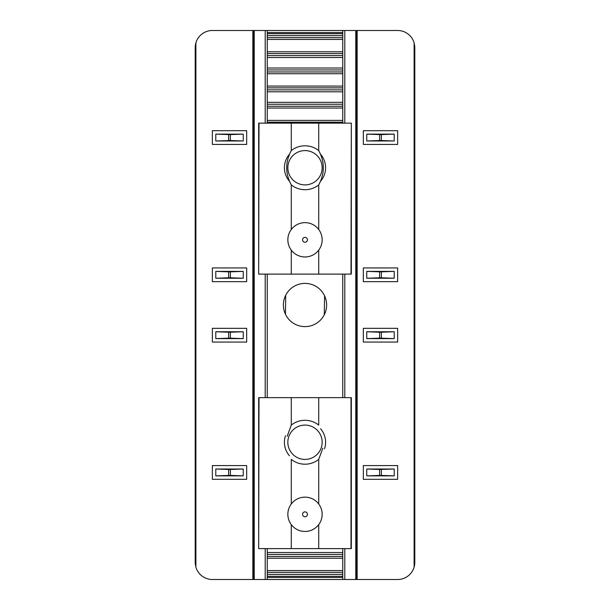 <?xml version="1.0" encoding="UTF-8"?>
<svg xmlns="http://www.w3.org/2000/svg" width="610" height="610" viewBox="0 0 610 610"><rect width="100%" height="100%" fill="white"/><g stroke="black" fill="none" stroke-linecap="round" stroke-linejoin="round"><path stroke-width="0.91" d="M285.442 314.203L285.701 295.263M287.775 291.938L288.873 290.604M324.558 295.797L324.299 314.737M322.225 318.062L321.127 319.396M283.383 305A21.617 21.617 0 0 1 305 283.383A21.617 21.617 0 0 1 326.617 305A21.617 21.617 0 0 1 305 326.617A21.617 21.617 0 0 1 283.383 305L283.398 304.176M342.744 123.144L342.744 30.5L267.256 30.5L344.802 30.5L344.802 123.144M195.886 42.852A17.156 17.156 0 0 0 195.2 47.656A17.156 17.156 0 0 1 195.886 42.852L195.886 567.147L195.2 562.344L195.2 47.656L195.886 42.852A17.156 17.156 0 0 1 212.356 30.5L254.217 30.5L254.217 579.5L265.197 579.5L265.197 548.619M265.197 123.144L265.197 30.5L252.845 30.5L252.845 579.5L253.531 579.5L253.531 30.5M265.197 30.5L267.256 30.5L267.256 123.144M357.155 579.5L397.644 579.5A17.156 17.156 0 0 0 414.114 567.147L414.8 562.344L414.8 47.656L414.114 42.852A17.156 17.156 0 0 0 397.644 30.5L355.782 30.5L357.155 30.5L357.155 579.5L355.782 579.5L355.782 30.5L324.558 30.5M344.802 548.619L344.802 579.5L355.782 579.5M344.802 579.5L265.197 579.5M254.217 579.5L253.531 579.5M195.886 567.147A17.156 17.156 0 0 0 212.356 579.5L252.845 579.5M267.256 572.363L342.744 572.363M267.256 556.442L342.744 556.442M267.256 274.119L267.256 397.644M267.256 548.619L267.256 579.5M342.744 579.5L342.744 548.619M342.744 397.644L342.744 274.119M267.256 122.183L342.744 122.183M267.256 106.262L342.744 106.262M267.256 87.87L342.744 87.87M267.256 71.95L342.744 71.95M267.256 53.558L342.744 53.558M267.256 37.637L342.744 37.637M363.331 267.942L363.331 281.667L397.644 281.667L397.644 267.942L363.331 267.942M363.331 342.058L363.331 328.332L397.644 328.332L397.644 342.058L363.331 342.058M363.331 144.417L363.331 130.692L397.644 130.692L397.644 144.417L363.331 144.417M363.331 479.308L363.331 465.582L397.644 465.582L397.644 479.308L363.331 479.308M356.469 30.5L356.469 579.5M212.356 281.667L212.356 267.942L246.669 267.942L246.669 281.667L212.356 281.667M212.356 328.332L212.356 342.058L246.669 342.058L246.669 328.332L212.356 328.332M212.356 130.692L212.356 144.417L246.669 144.417L246.669 130.692L212.356 130.692M212.356 465.582L212.356 479.308L246.669 479.308L246.669 465.582L212.356 465.582M326.602 305.823L326.617 305M195.215 563.015A17.156 17.156 0 0 0 195.368 564.715A17.156 17.156 0 0 1 195.215 563.015M288.873 319.396L287.645 317.886M414.114 567.147A17.156 17.156 0 0 0 414.8 562.344A17.156 17.156 0 0 1 414.114 567.147L414.114 42.852M414.785 46.985A17.156 17.156 0 0 0 414.632 45.285A17.156 17.156 0 0 1 414.785 46.985M321.127 290.604L322.354 292.114M215.787 140.986L243.237 140.986L243.237 134.124L215.787 134.124L215.787 140.986L230.382 140.521L230.382 134.589L228.643 134.589L228.643 140.521M215.787 469.014L215.787 475.876L243.237 475.876L243.237 469.014L215.787 469.014L228.643 469.479L228.643 475.411L230.382 475.411L230.382 469.479L228.643 469.479M215.787 331.764L215.787 338.626L243.237 338.626L243.237 331.764L215.787 331.764L228.643 332.229L228.643 338.161L230.382 338.161L230.382 332.229L228.643 332.229M215.787 271.374L215.787 278.236L243.237 278.236L243.237 271.374L215.787 271.374L228.643 271.839L228.643 277.771L230.382 277.771L230.382 271.839L228.643 271.839M267.256 30.5L285.442 30.5M243.237 475.876L230.382 475.411M228.643 475.411L215.787 475.876M230.382 469.479L243.237 469.014M228.643 338.161L215.787 338.626M243.237 338.626L230.382 338.161M230.382 332.229L243.237 331.764M243.237 140.986L230.382 140.521M215.787 134.124L228.643 134.589M230.382 134.589L243.237 134.124M243.237 278.236L230.382 277.771M228.643 277.771L215.787 278.236M230.382 271.839L243.237 271.374M394.212 469.014L366.762 469.014L366.762 475.876L394.212 475.876L394.212 469.014L379.618 469.479L379.618 475.411L381.357 475.411L381.357 469.479M394.212 140.986L394.212 134.124L366.762 134.124L366.762 140.986L394.212 140.986L381.357 140.521L381.357 134.589L379.618 134.589L379.618 140.521L381.357 140.521M394.212 278.236L394.212 271.374L366.762 271.374L366.762 278.236L394.212 278.236L381.357 277.771L381.357 271.839L379.618 271.839L379.618 277.771L381.357 277.771M394.212 338.626L394.212 331.764L366.762 331.764L366.762 338.626L394.212 338.626L381.357 338.161L381.357 332.229L379.618 332.229L379.618 338.161L381.357 338.161M366.762 134.124L379.618 134.589M381.357 134.589L394.212 134.124M379.618 140.521L366.762 140.986M381.357 271.839L394.212 271.374M366.762 271.374L379.618 271.839M379.618 277.771L366.762 278.236M366.762 469.014L379.618 469.479M394.212 475.876L381.357 475.411M379.618 475.411L366.762 475.876M366.762 331.764L379.618 332.229M381.357 332.229L394.212 331.764M379.618 338.161L366.762 338.626M320.563 428.769A20.587 20.587 0 0 1 324.535 448.762M321.279 447.671A17.156 17.156 0 0 0 310.421 425.971A17.156 17.156 0 0 0 288.721 436.829A17.156 17.156 0 0 0 299.579 458.529A17.156 17.156 0 0 0 321.279 447.671M289.437 455.731A20.587 20.587 0 0 1 285.465 435.738M289.437 181.231A20.587 20.587 0 0 1 289.437 154.269M311.702 151.959A17.156 17.156 0 0 0 289.209 161.048A17.156 17.156 0 0 0 298.298 183.541A17.156 17.156 0 0 0 320.791 174.452A17.156 17.156 0 0 0 311.702 151.959M320.563 154.269A20.587 20.587 0 0 1 320.563 181.231M259.006 123.144L258.678 274.119L258.678 123.144L291.275 123.144L291.275 150.609A21.96 21.96 0 0 1 318.725 150.609C324.848 161.993 324.848 173.415 318.725 184.891L318.725 229.512A17.156 17.156 0 0 0 291.275 229.512L291.275 184.891C285.152 173.507 285.152 162.085 291.275 150.609M291.275 123.144L318.725 123.144L318.725 150.609M318.725 184.891A21.96 21.96 0 0 1 291.275 184.891M259.006 274.119L351.322 274.119L351.322 123.144L350.994 274.119M321.371 244.938A17.156 17.156 0 0 0 318.725 229.512C320.944 232.456 322.088 235.887 322.156 239.806C322.088 243.718 320.944 247.149 318.725 250.1A17.156 17.156 0 0 1 287.844 239.806C287.912 243.725 289.056 247.157 291.275 250.1L291.275 274.119M287.844 239.806C287.912 235.895 289.056 232.463 291.275 229.512A17.156 17.156 0 0 0 287.844 239.806M321.234 245.35A17.156 17.156 0 0 1 318.725 250.1L318.725 274.119M318.725 123.144L350.994 123.144M307.44 239.806A2.44 2.44 0 0 0 305 237.366A2.44 2.44 0 0 0 302.56 239.806A2.44 2.44 0 0 0 305 242.246A2.44 2.44 0 0 0 307.44 239.806M259.006 397.644L258.678 548.619L258.678 397.644L291.275 397.644L291.275 425.109A21.96 21.96 0 0 1 318.725 425.109L318.725 397.644L351.322 397.644L351.322 548.619L318.725 548.619L318.725 524.6A17.156 17.156 0 0 1 291.275 524.6L291.275 548.619L318.725 548.619M291.275 397.644L318.725 397.644M318.725 459.391L318.725 504.012A17.156 17.156 0 0 0 291.275 504.012L291.275 459.391A21.96 21.96 0 0 0 318.725 459.391L322.835 448.19M287.165 436.31L291.275 425.109M259.006 548.619L291.275 548.619M291.275 524.6C289.056 521.657 287.912 518.226 287.844 514.306C287.912 510.395 289.056 506.963 291.275 504.012A17.156 17.156 0 0 0 291.275 524.6M321.371 519.438A17.156 17.156 0 0 0 318.725 504.012C320.944 506.956 322.088 510.387 322.156 514.306C322.088 518.218 320.944 521.649 318.725 524.6A17.156 17.156 0 0 0 321.234 519.85M307.44 514.306A2.44 2.44 0 0 0 305 511.866A2.44 2.44 0 0 0 302.56 514.306A2.44 2.44 0 0 0 305 516.746A2.44 2.44 0 0 0 307.44 514.306M342.744 32.559L267.256 32.559M267.256 33.703L342.744 33.703M342.744 57.492L267.256 57.492M267.256 68.015L342.744 68.015M267.256 102.327L342.744 102.327M342.744 91.805L267.256 91.805M267.256 552.507L342.744 552.507M342.744 576.297L267.256 576.297M267.256 577.441L342.744 577.441M267.256 570.579L342.744 570.579M267.256 574.368L342.744 574.368M342.744 554.437L267.256 554.437M267.256 558.226L342.744 558.226M267.256 120.399L342.744 120.399M342.744 104.257L267.256 104.257M267.256 108.046L342.744 108.046M267.256 86.086L342.744 86.086M267.256 89.876L342.744 89.876M342.744 69.944L267.256 69.944M267.256 73.734L342.744 73.734M267.256 51.774L342.744 51.774M267.256 55.563L342.744 55.563M342.744 35.632L267.256 35.632M267.256 39.421L342.744 39.421M265.197 397.644L265.197 274.119M344.802 274.119L344.802 397.644M350.994 397.644L350.994 548.619"/></g></svg>
